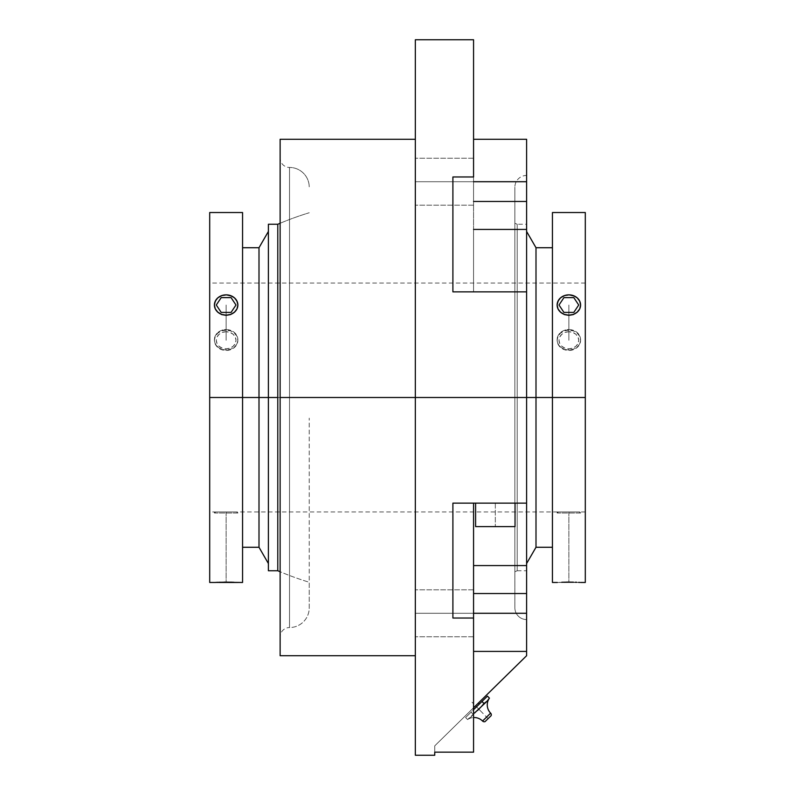 <?xml version="1.0" encoding="UTF-8"?>
<svg xmlns="http://www.w3.org/2000/svg" width="795" height="795" viewBox="0 0 795 795"><rect width="100%" height="100%" fill="white"/><g stroke="black" fill="none" stroke-linecap="round" stroke-linejoin="round"><path stroke-width="0.6" stroke-dasharray="3.98 2.98" d="M526.608 224.657L526.608 218.227L526.608 229.427L473.562 229.427L473.562 291.864L473.562 187.362L473.562 229.427L526.608 229.427L526.608 291.864L473.562 291.864L473.562 176.967L473.562 291.864L473.562 227.261L473.562 291.864L452.902 291.864L526.608 291.864L526.608 397.5L415.338 397.5L415.338 422.811L415.338 39.75L415.338 655.716L415.338 397.5L280.128 397.5L280.128 655.716L280.128 397.5L415.338 397.5L415.338 755.25L415.338 397.5L526.608 397.5L526.608 175.437A11.736 11.736 0 0 0 514.872 187.173L514.872 223.266A303.074 303.074 0 0 1 517.217 224.26L517.217 397.5L517.217 224.26A303.074 303.074 0 0 0 514.872 223.266L514.872 571.734A303.074 303.074 0 0 0 517.217 570.74L517.217 397.5L585.299 397.5L585.299 283.06L585.299 397.5L209.701 397.5L585.299 397.5L585.299 582.477L585.299 397.5L552.436 397.5L552.436 547.268L552.436 397.5L535.999 397.5L535.999 547.268L535.999 397.5L526.608 397.5L526.608 563.526L526.608 397.5L517.217 397.5L517.217 570.74A303.074 303.074 0 0 1 514.872 571.734L514.872 187.173A11.736 11.736 0 0 1 526.608 175.437L526.608 619.563A11.736 11.736 0 0 1 514.872 607.827L514.872 187.173L514.872 607.827A11.736 11.736 0 0 0 526.608 619.563L526.608 397.5L526.608 570.74L526.608 397.5L526.608 503.136L452.902 503.136L452.902 618.033L473.562 618.033L473.562 752.159L434.746 752.159L434.746 745.859L434.746 752.159L473.562 752.159L473.562 503.136L452.902 503.136L473.562 503.136L473.562 707.779L434.746 745.859L434.746 752.159L434.746 745.859L473.562 707.779L434.746 745.859L473.562 707.779L473.562 752.159L473.562 707.779L526.608 655.716L526.608 651.413L473.562 651.413L473.562 593.537L526.608 593.537L526.608 565.573L473.562 565.573L473.562 503.136L473.562 593.537L526.608 593.537L526.608 651.413L473.562 651.413L473.562 707.779L526.608 655.716L526.608 576.773M280.128 223.266A303.074 303.074 0 0 1 309.235 212.752A303.074 303.074 0 0 0 277.783 224.26L277.783 570.74A303.074 303.074 0 0 0 309.235 582.248L309.235 607.827A19.716 19.716 0 0 1 289.519 627.553L289.519 167.447A19.716 19.716 0 0 1 309.235 187.173A19.716 19.716 0 0 0 289.519 167.447L289.519 627.553A9.391 9.391 0 0 0 280.128 636.934L280.128 158.066A9.391 9.391 0 0 0 289.519 167.447A9.391 9.391 0 0 1 280.128 158.066L280.128 636.934A9.391 9.391 0 0 1 289.519 627.553L289.519 167.447L289.519 627.553A19.716 19.716 0 0 0 309.235 607.827L309.235 582.248A303.074 303.074 0 0 1 280.128 571.734M474.536 713.006L467.579 719.564L465.602 717.557L471.067 712.201L473.035 714.208L471.067 712.201L481.989 701.478L483.956 703.486L481.989 701.478L487.454 696.112L465.602 717.557L467.579 719.564L470.7 717.289L473.035 714.208L471.067 712.201L473.035 714.208L473.562 713.781L470.7 717.289L467.579 719.564A11.736 11.736 0 0 1 473.562 717.547A11.736 11.736 0 0 0 467.579 719.564L470.7 717.289L484.771 702.949M490.624 713.135L482.555 721.045L490.624 713.135M485.089 721.592L491.121 715.669L485.089 721.592M277.783 224.26L277.783 397.5L268.392 397.5L268.392 570.74L268.392 397.5L242.564 397.5L242.564 247.732L242.564 547.268L242.564 397.5L209.701 397.5L209.701 582.477L209.701 283.06L209.701 397.5L242.564 397.5L242.564 582.477L242.564 397.5L259.001 397.5L259.001 547.268L259.001 397.5L268.392 397.5L268.392 563.526L268.392 397.5L277.783 397.5L277.783 570.74M552.436 582.477L552.436 247.732L552.436 582.477M557.355 582.467L580.598 582.477L557.355 582.477M559.104 582.367L560.564 582.288L559.104 582.367M563.188 582.188L561.936 582.238M562.333 582.218L563.387 582.188M566.567 582.119L565.722 582.129M574.348 582.188L567.938 582.109M574.636 582.198L572.668 582.149M571.933 582.129L571.148 582.119M214.62 582.467L237.874 582.477L214.62 582.477M216.379 582.367L217.84 582.288L216.379 582.367M220.454 582.188L219.211 582.238M219.609 582.218L220.652 582.188M223.842 582.119L223.037 582.129M231.623 582.188L225.214 582.109M231.911 582.198L229.934 582.149M229.208 582.129L228.423 582.119M558.02 301.146L557.126 305.012L559.104 299.417L558.02 301.146M560.564 297.916L562.343 296.684L560.564 297.916M564.37 295.78L562.343 296.684L568.862 295.034L564.37 295.78M215.296 301.146L214.402 305.012L216.379 299.417L215.296 301.146M217.84 297.916L219.619 296.684L217.84 297.916M221.646 295.78L219.619 296.684L226.138 295.034L221.646 295.78M472.657 708.663L473.562 709.577L472.657 708.663L478.421 702.999L472.657 708.663M473.641 709.667L479.405 704.012L473.641 709.667M515.031 526.608L515.031 503.136L475.589 503.136L475.589 526.608L515.031 526.608L475.589 526.608L515.031 526.608L475.589 526.608L475.589 503.136L515.031 503.136L475.589 503.136L515.031 503.136L515.031 526.608M473.562 613.283L473.562 589.811L473.562 613.283L415.338 613.283L473.562 613.283L473.562 589.811L473.562 613.283L415.338 613.283L415.338 589.811L415.338 613.283L473.562 613.283L415.338 613.283L415.338 589.811L415.338 613.283L473.562 613.283L473.562 636.765L473.562 613.283L415.338 613.283L415.338 636.765L415.338 613.283L473.562 613.283L473.562 636.765L473.562 589.811L473.562 636.765L473.562 589.811L473.562 613.283L415.338 613.283L415.338 636.765L415.338 589.811L415.338 636.765L415.338 589.811L415.338 636.765L415.338 613.283L526.608 613.283M473.562 181.717L473.562 158.235L473.562 181.717L415.338 181.717L473.562 181.717L473.562 158.235L473.562 181.717L415.338 181.717L415.338 158.235L415.338 181.717L473.562 181.717L415.338 181.717L415.338 158.235L415.338 181.717L473.562 181.717L473.562 205.189L473.562 181.717L415.338 181.717L415.338 205.189L415.338 181.717L473.562 181.717L473.562 158.235L473.562 205.189L473.562 158.235L473.562 181.717L415.338 181.717L415.338 205.189L415.338 158.235L415.338 205.189L415.338 158.235L415.338 205.189L415.338 181.717L526.608 181.717M485.586 702.412L488.875 698.934M471.067 712.201L465.602 717.557L471.067 712.201M481.492 706.437L483.956 703.486M526.608 218.227L526.608 201.463L473.562 201.463L473.562 139.284L473.562 201.463L526.608 201.463L526.608 139.284L526.608 291.864L452.902 291.864L473.562 291.864L452.902 291.864L452.902 176.967L452.902 291.864L452.902 176.967L452.902 291.864L526.608 291.864L473.562 291.864L526.608 291.864L526.608 503.136L452.902 503.136L526.608 503.136L452.902 503.136L452.902 618.033L452.902 503.136L452.902 618.033L452.902 503.136L452.902 618.033L473.562 618.033L473.562 752.159L473.562 565.573L526.608 565.573L526.608 570.343M452.902 291.864L452.902 176.967L452.902 291.864M473.562 176.967L452.902 176.967L473.562 176.967L473.562 39.75L473.562 176.967M415.338 372.189L415.338 139.284L415.338 372.189M415.338 422.811L415.338 655.716L415.338 422.811M515.031 503.136L475.589 503.136L515.031 503.136M526.608 503.136L526.608 565.573L526.608 503.136M526.608 175.437L526.608 619.563L526.608 175.437M309.235 607.827L309.235 418.12L309.235 607.827M514.872 397.5L514.872 570.899L514.872 397.5M268.392 397.5L268.392 224.26L268.392 397.5M517.217 224.26L517.217 397.5L517.217 224.26L526.608 224.26L526.608 397.5L517.217 397.5L526.608 397.5L526.608 224.26M526.608 397.5L526.608 570.74L526.608 231.474L526.608 563.526L526.608 231.474L526.608 397.5L280.128 397.5M259.001 397.5L259.001 247.732L259.001 397.5M535.999 247.732L535.999 397.5L535.999 247.732M230.63 295.78L226.138 295.034L232.657 296.684L230.63 295.78M234.436 297.916L232.657 296.684L234.436 297.916M236.98 301.146L235.896 299.427L237.874 305.012L236.98 301.146M232.657 582.218L234.426 582.288M221.646 582.159L224.24 582.119M242.564 212.523L242.564 547.268L242.564 212.523M575.381 582.218L577.16 582.288M564.37 582.159L566.964 582.119M552.436 212.523L552.436 547.268L552.436 212.523M573.354 295.78L568.862 295.034L575.381 296.684L573.354 295.78M577.16 297.916L575.381 296.684L577.16 297.916M579.704 301.146L578.621 299.427L580.598 305.012L579.704 301.146M209.701 397.5L209.701 212.523L209.701 511.94L209.701 283.06L209.701 397.5L585.299 397.5L585.299 283.06L585.299 397.5L209.701 397.5L209.701 511.94L209.701 397.5L585.299 397.5L585.299 511.94L585.299 212.523L585.299 397.5M226.138 331.744A9.858 8.536 -0 0 0 216.28 340.28A9.858 8.536 -0 0 0 226.138 348.816L226.138 349.899A11.736 10.166 180 0 1 214.402 339.743A11.736 10.166 180 0 1 226.138 329.577L226.138 331.744L226.138 329.577A11.736 10.166 180 0 1 237.874 339.743A11.736 10.166 180 0 1 226.138 349.899L226.138 350.446A11.736 10.166 0 0 0 237.874 340.28A11.736 10.166 0 0 0 226.138 330.114L226.138 329.577L226.138 330.114A11.736 10.166 0 0 0 214.402 340.28A11.736 10.166 0 0 0 226.138 350.446L226.138 349.899A11.736 10.166 180 0 1 214.402 339.743A11.736 10.166 180 0 1 226.138 329.577A11.736 10.166 180 0 1 237.874 339.743A11.736 10.166 180 0 1 226.138 349.899L226.138 348.816A9.858 8.536 -0 0 0 235.996 340.28A9.858 8.536 -0 0 0 226.138 331.744L229.914 332.389L233.104 334.248L235.25 337.01L235.996 340.28L235.25 343.549L233.104 346.322L229.914 348.17L226.138 348.816L222.362 348.17L219.162 346.322L217.025 343.549L216.28 340.28L217.025 337.01L219.162 334.248L222.362 332.389L226.138 331.744M226.138 330.114L221.646 330.889L217.84 333.095L215.296 336.394L214.402 340.28L215.296 344.175L217.84 347.465L221.646 349.671L226.138 350.446L230.63 349.671L234.436 347.465L236.98 344.175L237.874 340.28L236.98 336.394L234.436 333.095L230.63 330.889L226.138 330.114M216.28 511.94L235.996 511.94L237.874 513.023L214.402 513.023L216.28 511.94L214.402 513.023L237.874 513.023L237.874 511.94L214.402 511.94L214.402 513.023L214.402 511.94L237.874 511.94L237.874 513.023L214.402 513.023L237.874 513.023L235.996 511.94L216.28 511.94L237.874 511.94L216.28 511.94M214.402 511.94L223.842 511.94L214.402 511.94M568.862 331.744A9.858 8.536 -0 0 0 559.004 340.28A9.858 8.536 -0 0 0 568.862 348.816L568.862 349.899A11.736 10.166 180 0 1 557.126 339.743A11.736 10.166 180 0 1 568.862 329.577L568.862 331.744L568.862 329.577A11.736 10.166 180 0 1 580.598 339.743A11.736 10.166 180 0 1 568.862 349.899L568.862 350.446A11.736 10.166 0 0 0 580.598 340.28A11.736 10.166 0 0 0 568.862 330.114L568.862 329.577L568.862 330.114A11.736 10.166 0 0 0 557.126 340.28A11.736 10.166 0 0 0 568.862 350.446L568.862 349.899A11.736 10.166 180 0 1 557.126 339.743A11.736 10.166 180 0 1 568.862 329.577A11.736 10.166 180 0 1 580.598 339.743A11.736 10.166 180 0 1 568.862 349.899L568.862 348.816A9.858 8.536 -0 0 0 578.72 340.28A9.858 8.536 -0 0 0 568.862 331.744L572.639 332.389L575.838 334.248L577.975 337.01L578.72 340.28L577.975 343.549L575.838 346.322L572.639 348.17L568.862 348.816L565.086 348.17L561.896 346.322L559.75 343.549L559.004 340.28L559.75 337.01L561.896 334.248L565.086 332.389L568.862 331.744M568.862 330.114L564.37 330.889L560.564 333.095L558.02 336.394L557.126 340.28L558.02 344.175L560.564 347.465L564.37 349.671L568.862 350.446L573.354 349.671L577.16 347.465L579.704 344.175L580.598 340.28L579.704 336.394L577.16 333.095L573.354 330.889L568.862 330.114M559.004 511.94L578.72 511.94L580.598 513.023L557.126 513.023L559.004 511.94L557.126 513.023L580.598 513.023L580.598 511.94L557.126 511.94L557.126 513.023L557.126 511.94L580.598 511.94L580.598 513.023L557.126 513.023L580.598 513.023L578.72 511.94L559.004 511.94L580.598 511.94L559.004 511.94M557.126 511.94L566.577 511.94L557.126 511.94M568.862 511.94L568.862 582.477L568.862 511.94M568.862 340.28L568.862 305.012L568.862 340.28M226.138 511.94L226.138 582.477L226.138 511.94M226.138 340.28L226.138 305.012L226.138 340.28M495.315 503.136L495.315 526.608L495.315 503.136M488.1 718.63L471.991 702.214M480.796 711.197L475.539 705.831M231.067 582.477L216.28 582.477L231.067 582.477M216.28 582.477L221.209 582.477L216.28 582.477M563.933 582.477L578.72 582.477L563.933 582.477M578.72 582.477L573.791 582.477L578.72 582.477M585.299 283.06L209.701 283.06M517.217 570.74L526.608 570.74M473.562 589.811L415.338 589.811L473.562 589.811M473.562 158.235L415.338 158.235L473.562 158.235M473.562 205.189L415.338 205.189L473.562 205.189M473.562 636.765L415.338 636.765L473.562 636.765M585.299 511.94L209.701 511.94M237.874 339.743L237.874 340.28M214.402 339.743L214.402 340.28M580.598 339.743L580.598 340.28M557.126 339.743L557.126 340.28"/><path stroke-width="1.19" d="M489.422 698.129L487.454 696.112L481.989 701.478L487.454 696.112L489.422 698.129L487.087 701.21L483.956 703.486L481.989 701.478L473.562 709.746L481.989 701.478L483.956 703.486L487.087 701.21L489.422 698.129A11.736 11.736 0 0 0 490.624 713.135A2.345 2.345 0 0 1 491.121 715.669L485.089 721.592L491.121 715.669A2.345 2.345 0 0 0 490.624 713.135L482.555 721.045A2.345 2.345 0 0 0 485.089 721.592A2.345 2.345 0 0 1 482.555 721.045A11.736 11.736 0 0 0 473.562 717.547A11.736 11.736 0 0 1 482.555 721.045L490.624 713.135A11.736 11.736 0 0 1 489.422 698.129L487.087 701.21L474.536 713.006M526.608 570.343L526.608 565.573L473.562 565.573L526.608 565.573L526.608 503.136L452.902 503.136L452.902 618.033L473.562 618.033L473.562 503.136L473.562 752.159L434.746 752.159L434.746 755.25L434.746 752.159L473.562 752.159L473.562 618.033L452.902 618.033L452.902 503.136L526.608 503.136L526.608 397.5L585.299 397.5L585.299 582.477L585.299 397.5L552.436 397.5L552.436 582.477L552.436 397.5L535.999 397.5L535.999 547.268L535.999 397.5L415.338 397.5L415.338 755.25L415.338 397.5L280.128 397.5L280.128 655.716L280.128 397.5L415.338 397.5L415.338 39.75L415.338 397.5L526.608 397.5L526.608 229.427L473.562 229.427L526.608 229.427L526.608 224.657M566.567 582.119L568.862 582.109L566.567 582.119M569.608 582.109L561.737 582.248M552.436 582.477L557.355 582.477M575.381 582.218L576.723 582.278M578.621 582.367L579.704 582.427L578.621 582.367M209.701 397.5L209.701 582.477L209.701 397.5L242.564 397.5L209.701 397.5L209.701 212.523L209.701 397.5M242.564 582.477L242.564 397.5L259.001 397.5L242.564 397.5L242.564 212.523L242.564 582.477L219.013 582.248M216.379 582.367L217.84 582.288L216.379 582.367M215.296 582.427L237.874 582.477M226.883 582.109L214.62 582.477M230.62 582.159L233.998 582.278M232.657 582.218L224.24 582.119M557.126 304.972L557.126 305.012A11.736 10.166 180 0 1 568.862 294.846L573.354 295.621L577.16 297.827L579.704 301.116L580.598 305.012L579.704 308.897L577.16 312.197L573.354 314.403L568.862 315.178L564.37 314.403L560.564 312.197L558.02 308.897L557.126 305.012L558.02 301.116L560.564 297.827L564.37 295.621L568.862 294.846A11.736 10.166 180 0 1 580.598 305.012L580.598 305.012A11.736 10.166 180 0 1 568.862 315.178A11.736 10.166 180 0 1 557.126 305.012L558.02 308.927L560.564 312.296L564.37 314.562L568.852 315.367L573.344 314.562L577.16 312.296L579.704 308.937L580.598 305.012L579.704 308.937L577.16 312.296L573.344 314.562L568.852 315.367L564.37 314.562L560.564 312.296L558.02 308.927L557.126 304.992M214.402 304.972L214.402 305.012A11.736 10.166 180 0 1 226.138 294.846L230.63 295.621L234.436 297.827L236.98 301.116L237.874 305.012L236.98 308.897L234.436 312.197L230.63 314.403L226.138 315.178L221.646 314.403L217.84 312.197L215.296 308.897L214.402 305.012L215.296 301.116L217.84 297.827L221.646 295.621L226.138 294.846A11.736 10.166 180 0 1 237.874 305.012L237.874 305.012A11.736 10.166 180 0 1 226.138 315.178A11.736 10.166 180 0 1 214.402 305.012L215.296 308.927L217.84 312.296L221.636 314.562L226.128 315.367L230.62 314.562L234.426 312.296L236.98 308.937L237.874 305.012L236.98 308.937L234.426 312.296L230.62 314.562L226.128 315.367L221.636 314.562L217.84 312.296L215.296 308.927L214.402 304.992M268.392 563.526L259.001 547.268L259.001 397.5L259.001 547.268L242.564 547.268M268.392 397.5L259.001 397.5L268.392 397.5L268.392 570.74L268.392 397.5L277.783 397.5L268.392 397.5L268.392 224.26L268.392 397.5M280.128 571.734A303.074 303.074 0 0 1 277.783 570.74L277.783 224.26A303.074 303.074 0 0 1 280.128 223.266M479.405 704.012L478.421 702.999L479.405 704.012M515.031 526.608L515.031 503.136L515.031 526.608L475.589 526.608L515.031 526.608M475.589 503.136L475.589 526.608L475.589 503.136M477.497 710.551L481.492 706.437L477.497 710.551M483.956 703.486L481.492 706.437M484.771 702.949L485.586 702.412M280.128 139.284L280.128 397.5L280.128 139.284L415.338 139.284M473.562 176.967L473.562 39.75L473.562 176.967L452.902 176.967L452.902 291.864L526.608 291.864L452.902 291.864L452.902 176.967L473.562 176.967M526.608 218.227L526.608 201.463L473.562 201.463L526.608 201.463L526.608 593.537L473.562 593.537L526.608 593.537L526.608 576.773M526.608 139.284L526.608 201.463L526.608 139.284L473.562 139.284M526.608 655.716L473.562 707.779L526.608 655.716L526.608 651.413L526.608 655.716M473.562 651.413L526.608 651.413L526.608 593.537L526.608 651.413L473.562 651.413M268.392 570.74L277.783 570.74L277.783 224.26L268.392 224.26M242.564 247.732L259.001 247.732L259.001 397.5L259.001 247.732L268.392 231.474M535.999 397.5L535.999 247.732L535.999 397.5M566.964 582.119L573.354 582.159M552.436 397.5L552.436 212.523L552.436 397.5M585.299 397.5L585.299 212.523L585.299 397.5M526.608 181.717L473.562 181.717M526.608 613.283L473.562 613.283M231.067 297.618L221.209 297.618L216.28 305.012L221.209 312.405L231.067 312.405L235.996 305.012L231.067 297.618L221.209 297.618L216.28 305.012L221.209 312.405L231.067 312.405L235.996 305.012L231.067 297.618M563.933 297.618L559.004 305.012L563.933 312.405L573.791 312.405L578.72 305.012L573.791 297.618L563.933 297.618L559.004 305.012L563.933 312.405L573.791 312.405L578.72 305.012L573.791 297.618L563.933 297.618M585.299 582.477L580.598 582.477M209.701 582.477L214.402 582.477M526.608 563.526L535.999 547.268L552.436 547.268M434.746 755.25L415.338 755.25M280.128 655.716L415.338 655.716M415.338 39.75L473.562 39.75M526.608 231.474L535.999 247.732L552.436 247.732M209.701 212.523L242.564 212.523M552.436 212.523L585.299 212.523"/></g></svg>
